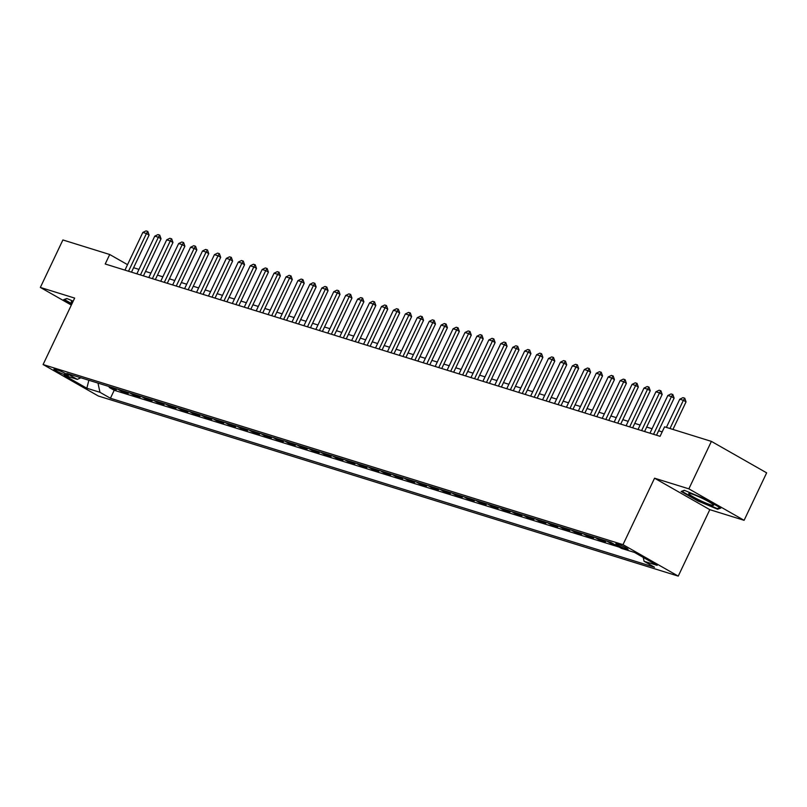 <?xml version="1.0" encoding="UTF-8"?>
<svg xmlns="http://www.w3.org/2000/svg" width="807" height="807" viewBox="0 0 807 807"><rect width="100%" height="100%" fill="white"/><g stroke="black" fill="none" stroke-linecap="round" stroke-linejoin="round"><path stroke-width="1.21" d="M617.184 543.817A6.759 0.696 -154.6 0 0 615.862 543.636A6.759 0.696 -154.6 0 0 619.806 546.248A6.759 0.696 -154.6 0 0 626.746 549.254A6.759 0.696 -154.6 0 0 628.078 549.436A6.759 0.696 -154.6 0 0 624.134 546.823A6.759 0.696 -154.6 0 0 617.184 543.817M744.104 520.313L688.865 488.85L654.558 478.198L709.807 509.661L744.104 520.313L766.65 472.841L711.401 441.379L664.575 426.832L660.065 436.325L105.213 264L109.722 254.508L62.896 239.961L40.35 287.433L71.339 305.076M709.807 509.661L678.243 576.117L98.343 396.015L43.094 364.542L623.004 544.654L678.243 576.117M113.101 387.794L116.359 389.65L109.207 387.431L109.55 386.694M117.872 389.277L121.141 391.133L121.484 390.396M121.141 391.133L128.293 393.362L125.035 391.496M136.968 395.208L140.226 397.064L133.064 394.845L133.417 394.109M148.892 398.91L152.16 400.766L144.998 398.547L145.351 397.811M160.825 402.622L164.093 404.478L156.931 402.249L157.284 401.513M172.759 406.325L176.027 408.181L168.865 405.961L169.218 405.225M184.692 410.027L187.96 411.893L180.798 409.663L181.151 408.927M196.626 413.739L199.884 415.595L192.732 413.376L193.075 412.639M208.559 417.441L211.817 419.297L204.665 417.078L205.008 416.341M220.493 421.143L223.751 423.009L216.589 420.78L216.942 420.043M232.426 424.855L235.684 426.711L228.522 424.492L228.875 423.756M244.35 428.557L247.618 430.424L240.456 428.194L240.809 427.458M256.283 432.27L259.551 434.126L252.389 431.896L252.742 431.16M268.217 435.972L271.485 437.828L264.323 435.609L264.676 434.872M280.15 439.674L283.418 441.54L276.256 439.311L276.599 438.574M292.084 443.386L295.342 445.242L288.19 443.023L288.533 442.286M304.017 447.088L307.275 448.944L300.123 446.725L300.466 445.989M315.951 450.8L319.209 452.656L312.047 450.427L312.4 449.691M327.874 454.502L331.142 456.358L323.98 454.139L324.333 453.403M339.808 458.205L343.076 460.071L335.914 457.841L336.267 457.105M351.741 461.917L355.009 463.773L347.847 461.543L348.2 460.807M363.675 465.619L366.943 467.475L359.781 465.256L360.134 464.519M375.608 469.321L378.866 471.187L371.714 468.958L372.057 468.221M387.542 473.033L390.8 474.889L383.648 472.67L383.991 471.934M399.475 476.735L402.733 478.591L395.571 476.372L395.924 475.636M411.409 480.447L414.667 482.304L407.505 480.074L407.858 479.338M423.332 484.15L426.6 486.006L419.438 483.786L419.791 483.05M435.266 487.852L438.534 489.718L431.372 487.489L431.725 486.752M447.199 491.564L450.467 493.42L443.305 491.201L443.658 490.464M459.133 495.266L462.401 497.122L455.239 494.903L455.582 494.166M471.066 498.968L474.324 500.834L467.172 498.605L467.515 497.869M483 502.68L486.258 504.536L479.106 502.317L479.449 501.581M494.933 506.382L498.191 508.239L491.029 506.019L491.382 505.283M506.857 510.095L510.125 511.951L502.963 509.721L503.316 508.985M518.79 513.797L522.058 515.653L514.896 513.434L515.249 512.697M530.724 517.499L533.992 519.365L526.83 517.136L527.183 516.399M542.657 521.211L545.925 523.067L538.763 520.848L539.116 520.112M554.591 524.913L557.849 526.769L550.697 524.55L551.04 523.814M566.524 528.615L569.782 530.481L562.63 528.252L562.973 527.516M578.458 532.327L581.716 534.184L574.554 531.964L574.907 531.228M590.391 536.03L593.649 537.896L586.487 535.666L586.84 534.93M602.315 539.742L605.583 541.598L598.421 539.369L598.774 538.632M614.188 544.271L610.354 543.081L610.707 542.344M64.469 374.589L67.092 375.396A6.547 0.676 -154.6 0 0 68.383 375.578A6.547 0.676 -154.6 0 0 64.56 373.046A6.547 0.676 -154.6 0 0 57.842 370.131L55.209 369.313A6.547 0.676 -154.6 0 0 53.928 369.142A6.547 0.676 -154.6 0 0 57.741 371.664A6.547 0.676 -154.6 0 0 64.469 374.589L65.074 373.318M97.99 383.103L99.967 392.303L110.418 398.255L654.527 567.24L644.077 561.289L657.201 565.364L634.504 552.442L621.38 548.367L610.929 542.415L66.82 373.419L77.27 379.371L80.892 377.787M99.967 392.303L86.843 388.228L64.146 375.295L77.27 379.371M109.207 387.431L114.211 390.275L619.191 547.116M610.354 543.081L607.096 541.225M598.421 539.369L595.163 537.512M586.487 535.666L583.229 533.81M574.554 531.964L571.295 530.098M562.63 528.252L559.362 526.396M550.697 524.55L547.428 522.694M538.763 520.848L535.495 518.982M526.83 517.136L523.561 515.28M514.896 513.434L511.638 511.577M502.963 509.721L499.704 507.865M491.029 506.019L487.771 504.163M479.106 502.317L475.837 500.451M467.172 498.605L463.904 496.749M455.239 494.903L451.97 493.047M443.305 491.201L440.037 489.335M431.372 487.489L428.113 485.632M419.438 483.786L416.18 481.93M407.505 480.074L404.246 478.218M395.571 476.372L392.313 474.516M383.648 472.67L380.379 470.804M371.714 468.958L368.446 467.102M359.781 465.256L356.512 463.4M347.847 461.543L344.579 459.687M335.914 457.841L332.655 455.985M323.98 454.139L320.722 452.273M312.047 450.427L308.788 448.571M300.123 446.725L296.855 444.869M288.19 443.023L284.921 441.157M276.256 439.311L272.988 437.455M264.323 435.609L261.054 433.752M252.389 431.896L249.131 430.04M240.456 428.194L237.197 426.338M228.522 424.492L225.264 422.626M216.589 420.78L213.33 418.924M204.665 417.078L201.397 415.222M192.732 413.376L189.463 411.509M180.798 409.663L177.53 407.807M168.865 405.961L165.596 404.105M156.931 402.249L153.673 400.393M144.998 398.547L141.739 396.691M133.064 394.845L129.806 392.979M688.865 488.85L711.401 441.379M654.558 478.198L623.004 544.654M43.094 364.542L74.658 298.086L40.35 287.433M127.536 264.656L109.722 254.508M662.174 431.886L658.623 430.787M652.066 428.749L646.689 427.074M640.133 425.047L634.756 423.372M628.199 421.335L622.822 419.67M616.266 417.633L610.889 415.958M604.332 413.92L598.955 412.256M592.399 410.218L587.022 408.554M580.465 406.516L575.088 404.842M568.542 402.804L563.165 401.14M556.608 399.102L551.231 397.427M544.675 395.4L539.298 393.725M532.741 391.688L527.364 390.023M520.808 387.985L515.431 386.311M508.874 384.273L503.497 382.609M496.941 380.571L491.564 378.897M485.017 376.869L479.64 375.194M473.084 373.157L467.707 371.492M461.15 369.455L455.773 367.78M449.217 365.753L443.84 364.078M437.283 362.04L431.906 360.376M425.35 358.338L419.973 356.664M413.416 354.626L408.039 352.962M401.483 350.924L396.106 349.249M389.559 347.222L384.182 345.547M377.626 343.51L372.249 341.845M365.692 339.808L360.315 338.133M353.759 336.095L348.382 334.431M341.825 332.393L336.448 330.729M329.892 328.691L324.515 327.017M317.958 324.979L312.581 323.314M306.035 321.277L300.658 319.602M294.101 317.575L288.724 315.9M282.168 313.862L276.791 312.198M270.234 310.16L264.857 308.486M258.301 306.448L252.924 304.784M246.367 302.746L240.99 301.082M234.434 299.044L229.057 297.369M222.5 295.332L217.123 293.667M210.577 291.63L205.2 289.955M198.643 287.928L193.266 286.253M186.71 284.215L181.333 282.551M174.776 280.513L169.399 278.839M162.843 276.801L157.466 275.137M150.909 273.099L145.532 271.424M138.975 269.397L133.599 267.722M114.211 390.275L110.418 398.255M644.077 561.289L643.24 557.415M88.851 380.268L86.843 388.228M73.195 301.162L66.85 298.509L63.652 299.669L71.722 304.269M704.168 498.605L684.336 490.293L681.138 491.453L697.783 500.925L717.615 509.237L720.812 508.077L704.168 498.605M718.069 508.279L717.615 509.237M124.944 270.123L142.839 232.436L146.027 230.883L147.812 231.438L146.42 233.546L149.103 235.079L131.491 272.161M142.839 232.436L146.42 233.546L128.515 271.243M147.812 231.438L149.103 235.079M72.902 301.778A13.739 1.422 -154.6 0 0 71.571 301.576A13.739 1.422 -154.6 0 0 72.348 302.948M71.934 303.815L64.449 299.548L67.062 298.6M689.582 494.54A13.739 1.422 -154.6 0 0 704.259 502.358A13.739 1.422 -154.6 0 0 713.469 504.95A13.739 1.422 -154.6 0 0 712.722 504.234A13.739 1.422 -154.6 0 0 700.264 497.405A13.739 1.422 -154.6 0 0 689.057 493.359A13.739 1.422 -154.6 0 0 689.582 494.54M719.955 507.593L717.272 508.571L698.055 500.511L681.935 491.332L684.548 490.374M136.867 273.835L154.773 236.138L157.96 234.585L159.746 235.14L158.354 237.248L161.037 238.781L143.424 275.873M154.773 236.138L158.354 237.248L140.448 274.945M159.746 235.14L161.037 238.781M148.801 277.537L166.706 239.84L169.894 238.287L171.679 238.852L170.277 240.96L172.97 242.483L155.358 279.575M166.706 239.84L170.277 240.96L152.382 278.647M171.679 238.852L172.97 242.483M160.734 281.24L178.64 243.553L181.817 241.999L183.613 242.554L182.211 244.662L184.904 246.196L167.291 283.277M178.64 243.553L182.211 244.662L164.315 282.359M183.613 242.554L184.904 246.196M172.668 284.952L190.563 247.255L193.751 245.701L195.546 246.256L194.144 248.364L196.837 249.898L179.225 286.989M190.563 247.255L194.144 248.364L176.249 286.061M195.546 246.256L196.837 249.898M184.601 288.654L202.496 250.967L205.684 249.413L207.48 249.968L206.078 252.077L208.771 253.6L191.158 290.691M202.496 250.967L206.078 252.077L188.182 289.763M207.48 249.968L208.771 253.6M196.535 292.366L214.43 254.669L217.618 253.116L219.403 253.67L218.011 255.779L220.694 257.312L203.092 294.394M214.43 254.669L218.011 255.779L200.116 293.476M219.403 253.67L220.694 257.312M208.468 296.068L226.364 258.371L229.551 256.818L231.337 257.372L229.945 259.481L232.628 261.014L215.025 298.106M226.364 258.371L229.945 259.481L212.049 297.178M231.337 257.372L232.628 261.014M220.402 299.77L238.297 262.083L241.485 260.53L243.27 261.085L241.878 263.193L244.561 264.726L226.949 301.808M238.297 262.083L241.878 263.193L223.973 300.89M243.27 261.085L244.561 264.726M232.325 303.482L250.231 265.785L253.418 264.232L255.204 264.787L253.812 266.895L256.495 268.428L238.882 305.52M250.231 265.785L253.812 266.895L235.906 304.592M255.204 264.787L256.495 268.428M244.259 307.185L262.164 269.488L265.342 267.944L267.137 268.499L265.735 270.607L268.428 272.13L250.816 309.222M262.164 269.488L265.735 270.607L247.84 308.294M267.137 268.499L268.428 272.13M256.192 310.887L274.087 273.2L277.275 271.646L279.071 272.201L277.669 274.309L280.362 275.843L262.749 312.924M274.087 273.2L277.669 274.309L259.773 312.006M279.071 272.201L280.362 275.843M268.126 314.599L286.021 276.902L289.209 275.348L291.004 275.903L289.602 278.012L292.295 279.545L274.683 316.637M286.021 276.902L289.602 278.012L271.707 315.708M291.004 275.903L292.295 279.545M280.059 318.301L297.954 280.614L301.142 279.061L302.938 279.615L301.536 281.724L304.219 283.257L286.616 320.339M297.954 280.614L301.536 281.724L283.64 319.411M302.938 279.615L304.219 283.257M291.993 322.013L309.888 284.316L313.076 282.763L314.861 283.318L313.469 285.426L316.152 286.959L298.55 324.041M309.888 284.316L313.469 285.426L295.574 323.123M314.861 283.318L316.152 286.959M303.926 325.715L321.822 288.018L325.009 286.465L326.795 287.03L325.403 289.138L328.086 290.661L310.473 327.753M321.822 288.018L325.403 289.138L307.497 326.825M326.795 287.03L328.086 290.661M315.85 329.417L333.755 291.731L336.943 290.177L338.728 290.732L337.336 292.84L340.019 294.373L322.407 331.455M333.755 291.731L337.336 292.84L319.431 330.537M338.728 290.732L340.019 294.373M327.783 333.13L345.689 295.433L348.876 293.879L350.662 294.434L349.26 296.542L351.953 298.076L334.34 335.167M345.689 295.433L349.26 296.542L331.364 334.239M350.662 294.434L351.953 298.076M339.717 336.832L357.622 299.135L360.8 297.591L362.595 298.146L361.193 300.254L363.886 301.778L346.274 338.869M357.622 299.135L361.193 300.254L343.298 337.941M362.595 298.146L363.886 301.778M351.65 340.544L369.545 302.847L372.733 301.293L374.529 301.848L373.127 303.957L375.82 305.49L358.207 342.572M369.545 302.847L373.127 303.957L355.231 341.654M374.529 301.848L375.82 305.49M363.584 344.246L381.479 306.549L384.667 304.996L386.462 305.55L385.06 307.659L387.753 309.192L370.141 346.284M381.479 306.549L385.06 307.659L367.165 345.356M386.462 305.55L387.753 309.192M375.517 347.948L393.413 310.261L396.6 308.708L398.386 309.263L396.994 311.371L399.677 312.904L382.074 349.986M393.413 310.261L396.994 311.371L379.098 349.068M398.386 309.263L399.677 312.904M387.451 351.66L405.346 313.963L408.534 312.41L410.319 312.965L408.927 315.073L411.61 316.606L394.008 353.698M405.346 313.963L408.927 315.073L391.032 352.77M410.319 312.965L411.61 316.606M399.384 355.362L417.28 317.665L420.467 316.112L422.253 316.677L420.861 318.785L423.544 320.308L405.931 357.4M417.28 317.665L420.861 318.785L402.955 356.472M422.253 316.677L423.544 320.308M411.308 359.065L429.213 321.378L432.401 319.824L434.186 320.379L432.794 322.487L435.477 324.021L417.865 361.102M429.213 321.378L432.794 322.487L414.889 360.184M434.186 320.379L435.477 324.021M423.241 362.777L441.147 325.08L444.324 323.526L446.12 324.081L444.718 326.189L447.411 327.723L429.798 364.814M441.147 325.08L444.718 326.189L426.822 363.886M446.12 324.081L447.411 327.723M435.175 366.479L453.07 328.782L456.258 327.238L458.053 327.793L456.651 329.902L459.344 331.425L441.732 368.517M453.07 328.782L456.651 329.902L438.756 367.589M458.053 327.793L459.344 331.425M447.108 370.191L465.003 332.494L468.191 330.941L469.987 331.495L468.585 333.604L471.278 335.137L453.665 372.219M465.003 332.494L468.585 333.604L450.689 371.301M469.987 331.495L471.278 335.137M459.042 373.893L476.937 336.196L480.125 334.643L481.92 335.198L480.518 337.306L483.201 338.839L465.599 375.931M476.937 336.196L480.518 337.306L462.623 375.003M481.92 335.198L483.201 338.839M470.975 377.595L488.871 339.908L492.058 338.355L493.844 338.91L492.452 341.018L495.135 342.551L477.532 379.633M488.871 339.908L492.452 341.018L474.556 378.715M493.844 338.91L495.135 342.551M482.909 381.308L500.804 343.611L503.992 342.057L505.777 342.612L504.385 344.72L507.068 346.253L489.456 383.345M500.804 343.611L504.385 344.72L486.48 382.417M505.777 342.612L507.068 346.253M494.832 385.01L512.738 347.313L515.925 345.759L517.711 346.324L516.319 348.432L519.002 349.956L501.389 387.047M512.738 347.313L516.319 348.432L498.413 386.119M517.711 346.324L519.002 349.956M506.766 388.712L524.671 351.025L527.859 349.471L529.644 350.026L528.242 352.134L530.935 353.668L513.323 390.749M524.671 351.025L528.242 352.134L510.347 389.831M529.644 350.026L530.935 353.668M518.699 392.424L536.605 354.727L539.782 353.173L541.578 353.728L540.176 355.837L542.869 357.37L525.256 394.462M536.605 354.727L540.176 355.837L522.28 393.534M541.578 353.728L542.869 357.37M530.633 396.126L548.528 358.439L551.716 356.886L553.511 357.44L552.109 359.549L554.802 361.072L537.19 398.164M548.528 358.439L552.109 359.549L534.214 397.236M553.511 357.44L554.802 361.072M542.566 399.838L560.462 362.141L563.649 360.588L565.445 361.143L564.043 363.251L566.736 364.784L549.123 401.866M560.462 362.141L564.043 363.251L546.147 400.948M565.445 361.143L566.736 364.784M554.5 403.54L572.395 365.843L575.583 364.29L577.368 364.845L575.976 366.963L578.659 368.486L561.057 405.578M572.395 365.843L575.976 366.963L558.081 404.65M577.368 364.845L578.659 368.486M566.433 407.242L584.329 369.556L587.516 368.002L589.302 368.557L587.91 370.665L590.593 372.198L572.99 409.28M584.329 369.556L587.91 370.665L570.014 408.362M589.302 368.557L590.593 372.198M578.367 410.955L596.262 373.258L599.45 371.704L601.235 372.259L599.843 374.367L602.526 375.901L584.914 412.992M596.262 373.258L599.843 374.367L581.938 412.064M601.235 372.259L602.526 375.901M590.29 414.657L608.196 376.96L611.383 375.416L613.169 375.971L611.777 378.08L614.46 379.603L596.847 416.694M608.196 376.96L611.777 378.08L593.871 415.766M613.169 375.971L614.46 379.603M602.224 418.359L620.129 380.672L623.307 379.119L625.102 379.673L623.7 381.782L626.393 383.315L608.781 420.397M620.129 380.672L623.7 381.782L605.805 419.479M625.102 379.673L626.393 383.315M614.157 422.071L632.052 384.374L635.24 382.821L637.036 383.375L635.634 385.484L638.327 387.017L620.714 424.109M632.052 384.374L635.634 385.484L617.738 423.181M637.036 383.375L638.327 387.017M626.091 425.773L643.986 388.086L647.174 386.533L648.969 387.088L647.567 389.196L650.26 390.729L632.648 427.811M643.986 388.086L647.567 389.196L629.672 426.883M648.969 387.088L650.26 390.729M638.024 429.485L655.92 391.788L659.107 390.235L660.903 390.79L659.501 392.898L662.184 394.431L644.581 431.513M655.92 391.788L659.501 392.898L641.605 430.595M660.903 390.79L662.184 394.431M649.958 433.188L667.853 395.491L671.041 393.937L672.826 394.502L671.434 396.61L674.117 398.133L656.515 435.225M667.853 395.491L671.434 396.61L653.539 434.297M672.826 394.502L674.117 398.133M666.39 427.397L679.787 399.203L682.974 397.649L684.76 398.204L683.368 400.312L686.051 401.846L672.947 429.435M679.787 399.203L683.368 400.312L669.971 428.507M684.76 398.204L686.051 401.846M67.435 374.69L67.092 375.396"/></g></svg>
